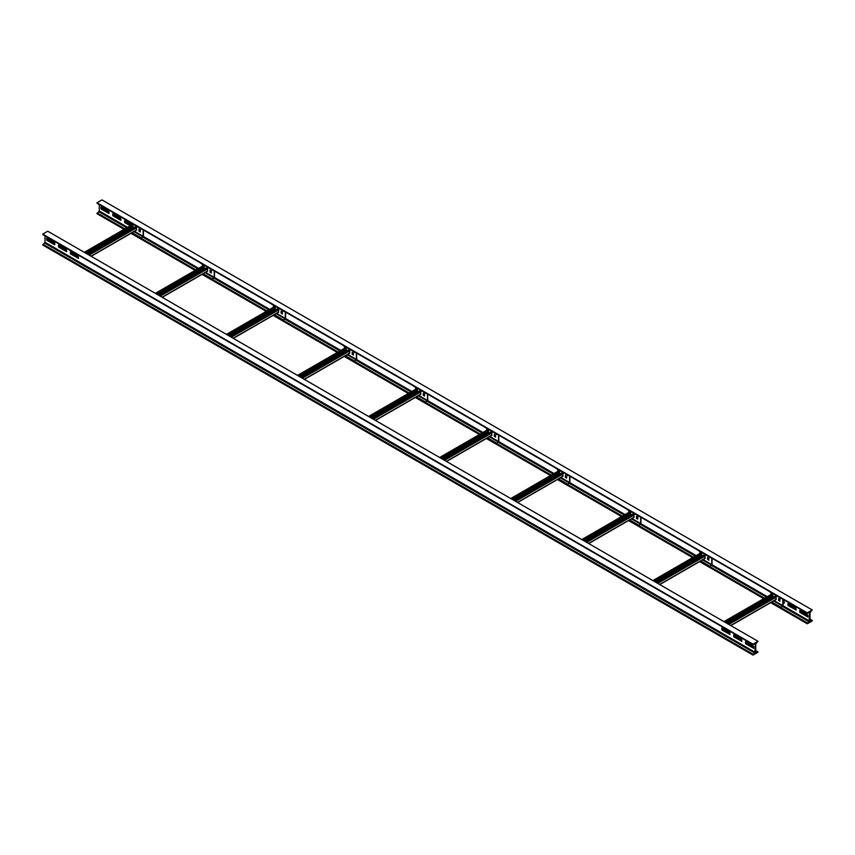 <?xml version="1.0" encoding="UTF-8"?>
<svg xmlns="http://www.w3.org/2000/svg" width="855" height="855" viewBox="0 0 855 855"><rect width="100%" height="100%" fill="white"/><g stroke="black" fill="none" stroke-linecap="round" stroke-linejoin="round"><path stroke-width="1.28" d="M807.996 616.872L807.815 615.055L799.756 610.459L799.874 612.394L807.815 616.979M99.266 204.527L99.266 210.971L127.566 227.323M809.995 620.848L809.995 612.704L812.25 609.968L807.27 612.843L809.535 612.971L809.129 621.799L782.549 606.452M120.94 220.205L120.758 218.388L112.7 213.793L112.828 215.727L120.758 220.301M109.087 213.365L108.916 211.548L100.847 206.953L100.976 208.887L108.916 213.472M132.717 227.163L132.781 226.329M131.296 224.48L124.541 220.633L124.67 222.567L130.238 225.773M783.105 602.711L784.302 603.192L784.302 601.685L783.105 600.798M779.91 600.937L778.905 600.285L779.91 600.862M795.973 610.139L795.973 608.215L787.904 603.63L788.032 605.554L796.144 610.032M812.25 609.968L101.98 199.899L97 202.763L807.28 613.217L97 203.095M99.255 210.971L97 213.707L124.071 229.343M807.27 612.843L97 202.763M120.94 219.874L113.288 215.46L113.106 213.974M109.087 213.034L101.435 208.62L101.264 207.134M130.697 225.517L125.129 222.3L124.958 220.814M784.302 602.861L783.105 602.177M779.91 600.328L778.905 599.75M796.144 609.701L788.492 605.287L788.321 603.801M807.996 616.541L800.344 612.127L800.162 610.641M810.39 621.072L812.015 620.399L809.995 619.234M812.015 620.399L812.25 620.912L807.27 623.787L770.665 602.647M763.739 598.65L699.582 561.607M692.668 557.61L628.511 520.577M621.596 516.58L557.439 479.537M550.524 475.54L486.367 438.508M479.441 434.511L415.284 397.468M408.369 393.471L344.212 356.439M337.298 352.442L273.14 315.399M266.226 311.412L202.069 274.37M195.143 270.372L130.986 233.33M771.445 602.187L807.505 623.006L807.27 623.787M97.235 212.938L124.862 228.884M131.777 232.881L195.934 269.913M202.849 273.91L267.006 310.953M273.931 314.95L338.088 351.982M345.003 355.979L409.16 393.022M416.075 397.019L480.232 434.051M487.147 438.049L551.304 475.091M558.23 479.089L622.376 516.121M629.301 520.118L693.458 557.161M700.373 561.158L764.53 598.19M807.505 623.006L809.129 621.799M753.736 648.197L753.565 646.38L745.496 641.784L745.624 643.719L753.565 648.293M45.005 235.852L45.005 242.296L42.75 245.032L753.02 655.101L758 652.237L755.735 650.473M755.745 652.173L755.735 644.029L758 641.293L753.02 644.157L755.275 644.296L754.88 653.124L44.61 243.055M66.679 251.53L66.508 249.713L58.439 245.118L58.568 247.052L66.508 251.627M54.838 244.69L54.656 242.873L46.598 238.278L46.726 240.212L54.656 244.787M78.35 258.467L78.35 256.553L70.292 251.958L70.42 253.882L78.532 258.37M729.871 634.613L729.871 632.7L721.802 628.104L721.93 630.039L730.042 634.517M741.713 641.453L741.713 639.54L733.654 634.944L733.782 636.879L741.894 641.357M758 641.293L47.73 231.213L42.75 234.088L753.02 644.542M753.02 644.157L42.75 234.088M66.679 251.199L59.027 246.785L58.856 245.3M54.838 244.359L47.185 239.945L47.004 238.46M78.532 258.039L70.879 253.625L70.698 252.139M730.042 634.186L722.389 629.772L722.219 628.286M741.894 641.026L734.242 636.612L734.06 635.126M753.736 647.866L746.084 643.452L745.913 641.966M756.141 652.397L757.765 651.724L755.735 650.559M42.985 244.263L753.255 654.332L753.02 655.101M753.255 654.332L754.88 653.124M779.856 599.195L778.627 598.511L778.606 600.456L779.899 601.247L779.856 599.195M770.964 594.482L770.964 592.868M783.105 599.344L783.105 605.447L781.053 607.595L782.817 605.618L782.817 599.173M771.915 595.946L772.728 596.972L772.813 595.433M778.905 598.65L778.606 600.456M772.835 596.822L772.215 595.775M781.053 607.595L771.563 602.123M781.01 607.285L771.808 601.973M769.35 591.404L781.192 598.244M781.053 598.297L769.211 591.457M781.545 598.447L781.01 598.66M775.827 599.43L776.297 597.036L774.993 596.288M725.692 622.632L772.867 595.401L771.563 594.311M771.798 596.01L772.77 597.399M726.429 631.813L725.478 631.268L725.425 630.135M729.625 632.561L729.625 633.94M729.326 632.39L729.326 633.769M726.429 632.102L726.429 630.712M725.425 631.172L725.126 629.964M722.464 628.425L722.272 629.643M708.774 558.165L707.555 557.471L707.534 559.427L708.816 560.217L708.774 558.165M699.892 553.442L699.892 551.828M712.033 558.315L712.033 564.418L709.981 566.566L711.734 564.589L711.734 558.144M700.844 554.916L701.645 555.932L701.741 554.393M707.833 557.61L707.833 559.255L708.838 559.907M701.763 555.793L701.132 554.745M709.981 566.566L700.491 561.083M709.928 566.256L700.737 560.944M698.268 550.364L710.12 557.204M709.981 557.257L698.129 550.428M710.473 557.417L709.928 557.631M704.755 558.401L705.225 556.007L703.922 555.258M654.609 581.603L701.784 554.361L700.48 553.27M700.726 554.981L701.698 556.37M637.702 517.125L636.473 516.441L636.462 518.387L637.745 519.177L637.702 517.125M628.82 512.412L628.82 510.798M640.961 517.275L640.961 523.378L638.899 525.526L640.662 523.549L640.662 517.104M629.761 513.876L630.573 514.902L630.659 513.363M636.751 516.58L636.751 518.216L637.766 518.867M630.691 514.753L630.06 513.705M638.899 525.526L629.419 520.054M638.856 525.216L629.665 519.904M627.196 509.334L639.048 516.174M638.899 516.228L627.057 509.388M639.401 516.377L638.856 516.591M633.673 517.361L634.154 514.966L632.85 514.218M583.538 540.563L630.712 513.331L629.408 512.241M629.643 513.951L630.627 515.33M566.63 476.096L565.401 475.401L565.379 477.357L566.673 478.148L566.63 476.096M557.749 471.372L557.749 469.758M569.89 476.246L569.89 482.348L567.827 484.496L569.59 482.519L569.59 476.075M558.689 472.847L559.501 473.873L559.587 472.323M565.679 475.54L565.679 477.186L566.683 477.838M559.619 473.723L558.988 472.676M567.827 484.496L558.336 479.014M567.784 484.187L558.593 478.875M556.124 468.294L567.966 475.134M567.827 475.198L555.985 468.358M568.329 475.348L567.784 475.562M562.601 476.331L563.071 473.937L561.767 473.189M512.466 499.534L559.64 472.291L558.336 471.201M558.572 472.911L559.555 474.301M495.558 435.056L494.329 434.372L494.308 436.317L495.601 437.108L495.558 435.056M486.666 430.343L486.666 428.729M498.807 435.206L498.807 441.308L496.755 443.456L498.518 441.479L498.518 435.035M487.617 431.807L488.429 432.833L488.515 431.294M494.607 434.511L494.607 436.146L495.611 436.798M488.536 432.683L487.916 431.636M496.755 443.456L487.265 437.984M496.712 443.147L487.51 437.835M485.052 427.265L496.894 434.105M496.755 434.158L484.913 427.318M497.247 434.308L496.712 434.522M491.529 435.302L491.999 432.908L490.695 432.149M441.394 458.494L488.568 431.262L487.265 430.172M487.5 431.882L488.472 433.261M424.475 394.027L423.257 393.332L423.236 395.288L424.518 396.079L424.475 394.027M415.594 389.303L415.594 387.689M427.735 394.176L427.735 400.279L425.683 402.427L427.436 400.45L427.436 394.005M416.545 390.778L417.347 391.804L417.443 390.254M423.535 393.471L423.535 395.117L424.54 395.769M417.464 391.654L416.834 390.607M425.683 402.427L416.193 396.944M425.63 402.117L416.438 396.805M413.97 386.225L425.822 393.065M425.683 393.129L413.831 386.289M426.175 393.279L425.63 393.492M420.457 394.262L420.927 391.868L419.623 391.12M370.311 417.464L417.486 390.222L416.193 389.132M416.428 390.842L417.4 392.231M353.404 352.987L352.175 352.303L352.164 354.259L353.446 355.039L353.404 352.987M344.522 348.274L344.522 346.66M356.663 353.136L356.663 359.239L354.601 361.387L356.364 359.41L356.364 352.965M345.473 349.738L346.275 350.764L346.361 349.225M352.452 352.442L352.452 354.088L353.468 354.729M346.393 350.614L345.762 349.567M354.601 361.387L345.121 355.915M354.558 361.077L345.367 355.776M342.898 345.196L354.75 352.036M354.601 352.089L342.759 345.249M355.103 352.239L354.558 352.452M349.374 353.233L349.855 350.839L348.551 350.08M299.239 376.424L346.414 349.193L345.11 348.103M345.345 349.813L346.328 351.191M282.332 311.957L281.103 311.263L281.081 313.219L282.374 314.009L282.332 311.957M273.45 307.234L273.45 305.62M285.591 312.107L285.591 318.21L283.529 320.358L285.292 318.381L285.292 311.936M274.391 308.708L275.203 309.734L275.289 308.185M281.38 311.402L281.38 313.048L282.385 313.7M275.321 309.585L274.69 308.537M283.529 320.358L274.038 314.875M283.486 320.048L274.295 314.736M271.826 304.166L283.668 310.996M283.529 311.06L271.687 304.22M284.031 311.209L283.486 311.423M278.303 312.193L278.773 309.799L277.469 309.05M228.167 335.395L275.342 308.153L274.038 307.063M274.273 308.773L275.257 310.162M211.26 270.917L210.031 270.233L210.009 272.189L211.303 272.98L211.26 270.917M202.368 266.204L202.368 264.59M214.509 271.078L214.509 277.17L212.457 279.318L214.22 277.341L214.22 270.907M203.319 267.668L204.131 268.694L204.217 267.155M210.309 270.372L210.309 272.018L211.313 272.66M204.238 268.556L203.618 267.497M212.457 279.318L202.966 273.846M212.414 279.008L203.212 273.707M200.754 263.126L212.596 269.966M212.457 270.02L200.615 263.18M212.948 270.169L212.414 270.383M207.231 271.163L207.701 268.769L206.397 268.01M157.096 294.355L204.27 267.123L202.966 266.033M203.201 267.743L204.174 269.122M140.177 229.888L138.959 229.193L138.938 231.149L140.22 231.94L140.177 229.888M131.296 225.164L131.296 223.55M143.437 230.038L143.437 236.14L141.385 238.289L143.138 236.311L143.138 229.867M132.247 226.639L133.049 227.665L133.188 225.752L131.894 224.993M139.237 229.332L139.237 230.978L140.241 231.63M133.166 227.516L132.536 226.468M141.385 238.289L131.894 232.806M141.332 237.979L132.14 232.667M129.671 222.097L141.524 228.926M141.385 228.99L129.533 222.15M141.877 229.14L141.332 229.354M136.159 230.123L136.629 227.729L135.325 226.981M132.13 226.703L133.102 228.093M86.013 253.326L133.188 226.094M77.816 256.243L77.816 257.622M143.383 236.45L198.649 268.352M214.466 277.48L269.72 309.382M285.538 318.52L340.792 350.422M356.61 359.549L411.864 391.451M427.682 400.589L482.947 432.491M498.764 441.618L554.019 473.52M569.836 482.658L625.091 514.56M640.908 523.688L696.162 555.59M711.98 564.728L767.245 596.63M783.062 605.757L809.535 621.04M807.27 623.455L770.943 602.476M764.028 598.479L699.871 561.446M692.956 557.449L628.799 520.406M621.884 516.409L557.727 479.377M550.802 475.38L486.645 438.337M479.73 434.34L415.573 397.308M408.658 393.311L344.501 356.268M337.586 352.281L273.429 315.238M266.504 311.241L202.346 274.199M195.432 270.212L131.275 233.169M124.36 229.172L97 213.376M766.39 597.121L711.478 565.422M695.307 556.092L640.406 524.393M624.236 515.052L569.334 483.353M553.164 474.023L498.251 442.324M482.092 432.983L427.179 401.284M411.009 391.953L356.108 360.254M339.937 350.913L285.036 319.214M268.865 309.884L213.953 278.185M197.794 268.844L142.881 237.145M126.711 227.815L98.859 211.73M45.005 242.296L755.275 652.365M42.75 234.42L753.02 644.488M753.02 654.77L42.75 244.701M774.16 600.627L782.817 605.618M782.56 606.099L773.615 600.937M730.662 625.507L776.297 599.163M776.297 597.036L728.823 624.449M771.915 594.097L724.089 621.713M775.346 596.085L727.52 623.701M728.118 624.043L775.945 596.427M772.033 596.972L726.632 623.188M726.162 622.91L771.798 596.566M772.867 595.059L725.393 622.461M724.677 622.055L772.503 594.439M703.088 559.587L711.734 564.589M711.488 565.07L702.543 559.907M659.59 584.478L705.225 558.123M705.225 556.007L657.752 583.409M700.844 553.067L653.017 580.673M704.274 555.045L656.448 582.661M657.046 583.003L704.873 555.387M700.961 555.942L655.561 582.148M655.09 581.87L700.726 555.526M701.784 554.019L654.321 581.432M653.605 581.015L701.431 553.409M632.005 518.558L640.662 523.549M640.416 524.029L631.471 518.867M588.518 543.438L634.154 517.093M634.154 514.966L586.68 542.38M629.761 512.027L581.934 539.644M633.202 514.015L585.376 541.632M585.964 541.974L633.79 514.357M629.889 514.902L584.489 541.119M584.008 540.841L629.643 514.496M630.712 512.989L583.238 540.392M582.533 539.986L630.359 512.369M560.933 477.518L569.59 482.519M569.345 483L560.388 477.838M517.435 502.409L563.071 476.053M563.071 473.937L515.608 501.34M558.689 470.998L510.863 498.615M562.13 472.975L514.304 500.592M514.892 500.934L562.718 473.317M558.807 473.873L513.406 500.079M512.936 499.801L558.572 473.456M559.64 471.949L512.166 499.363M511.461 498.946L559.288 471.34M489.862 436.488L498.518 441.479M498.262 441.96L489.317 436.798M446.363 461.369L491.999 435.024M491.999 432.908L444.525 460.311M487.617 429.958L439.791 457.575M491.048 431.946L443.221 459.563M443.82 459.905L491.646 432.288M487.735 432.833L442.334 459.05M441.864 458.772L487.5 432.427M488.568 430.92L441.095 458.323M440.378 457.917L488.205 430.3M418.79 395.448L427.436 400.45M427.19 400.931L418.245 395.769M375.292 420.339L420.927 393.984M420.927 391.868L373.453 419.271M416.545 388.929L368.719 416.545M419.976 390.906L372.149 418.523M372.748 418.865L420.575 391.248M416.663 391.804L371.262 418.01M370.792 417.742L416.428 391.387M417.486 389.88L370.023 417.293M369.307 416.887L417.133 389.271M347.707 354.419L356.364 359.41M356.118 359.891L347.173 354.729M304.22 379.299L349.855 352.955M349.855 350.839L302.381 378.241M345.473 347.889L297.636 375.505M348.904 349.877L301.078 377.493M301.665 377.835L349.492 350.219M345.591 350.764L300.191 376.98M299.71 376.702L345.345 350.358M346.414 348.851L298.94 376.253M298.235 375.847L346.061 348.231M276.635 313.379L285.292 318.381M285.046 318.862L276.09 313.7M233.137 338.27L278.773 311.915M278.773 309.799L231.31 337.212M274.391 306.86L226.564 334.476M277.832 308.837L230.006 336.453M230.594 336.795L278.42 309.179M274.508 309.734L229.119 335.94M228.638 335.673L274.273 309.318M275.342 307.821L227.868 335.224M227.163 334.818L274.989 307.202M205.563 272.35L214.22 277.341M213.964 277.832L205.018 272.66M162.065 297.23L207.701 270.885M207.701 268.769L160.227 296.172M203.319 265.82L155.492 293.436M206.75 267.807L158.923 295.424M159.522 295.766L207.348 268.149M203.437 268.694L158.036 294.911M157.566 294.633L203.201 268.288M204.27 266.781L156.796 294.184M156.08 293.778L203.907 266.161M134.492 231.31L143.138 236.311M142.892 236.792L133.946 231.63M90.993 256.201L136.629 229.845M136.629 227.729L89.155 255.143M132.247 224.79L84.421 252.407M135.678 226.778L87.851 254.384M88.45 254.726L136.276 227.12M132.365 227.665L86.964 253.871M86.494 253.604L132.13 227.248M133.188 225.752L85.724 253.155M85.008 252.749L132.835 225.132M812.175 620.399L809.995 619.148M807.355 613.345L97.085 203.276M753.105 644.67L42.825 234.601M730.854 625.625L776.158 599.473M723.939 621.628L771.659 594.075M727.381 623.616L775.1 596.063M659.782 584.585L705.086 558.433M652.867 580.598L700.587 553.035M656.298 582.576L704.028 555.023M588.71 543.556L634.015 517.403M581.795 539.558L629.515 512.006M585.226 541.546L632.946 513.994M517.638 502.516L562.932 476.363M510.713 498.529L558.443 470.977M514.154 500.506L561.874 472.954M446.556 461.486L491.86 435.334M439.641 457.489L487.361 429.937M443.082 459.477L490.802 431.925M375.484 420.446L420.788 394.294M368.569 416.46L416.289 388.907M372 418.437L419.73 390.885M304.412 379.417L349.716 353.265M297.497 375.42L345.217 347.867M300.928 377.408L348.648 349.855M233.34 338.377L278.634 312.225M226.415 334.391L274.145 306.838M229.856 336.368L277.576 308.815M162.258 297.348L207.562 271.195M155.343 293.351L203.073 265.798M158.784 295.338L206.504 267.786M91.186 256.308L136.49 230.155M84.271 252.321L131.991 224.769M87.702 254.298L135.432 226.746"/></g></svg>
